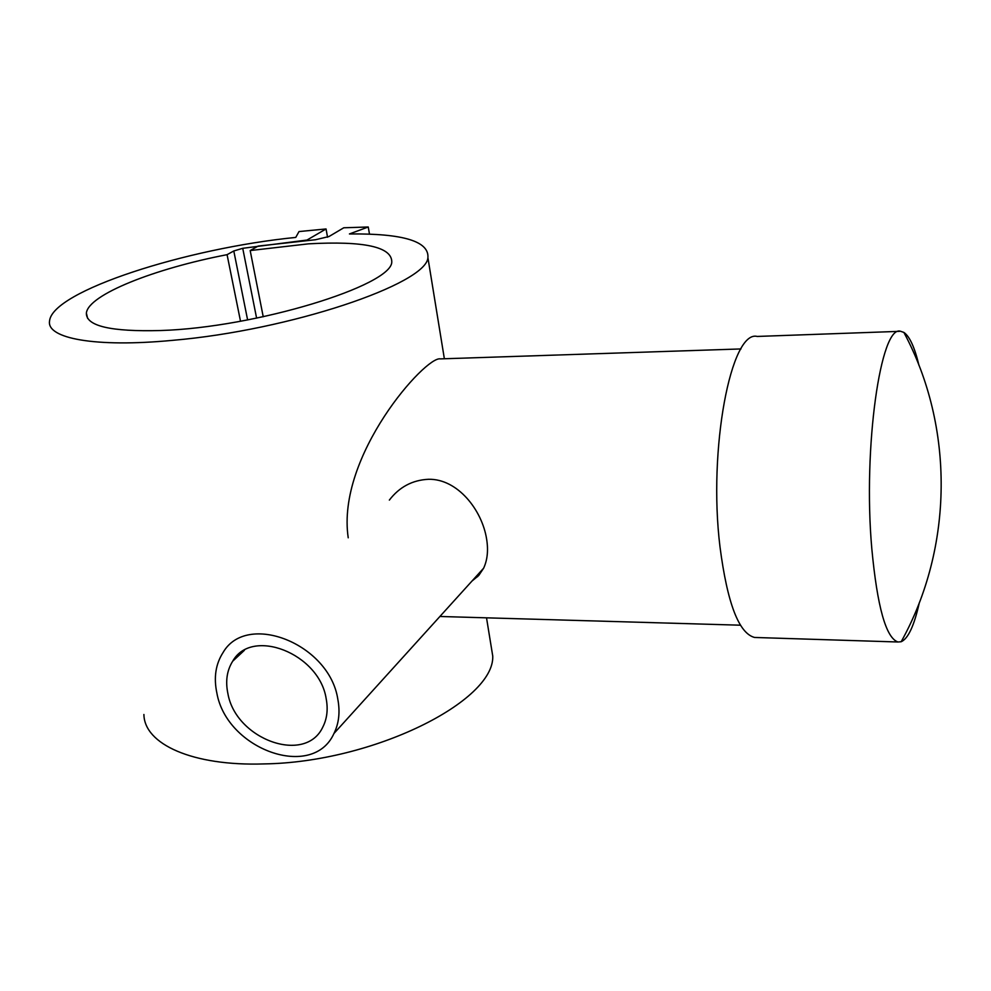 <?xml version="1.0" encoding="UTF-8"?>
<svg xmlns="http://www.w3.org/2000/svg" width="991" height="991" viewBox="0 0 991 991"><rect width="100%" height="100%" fill="white"/><g stroke="black" fill="none" stroke-linecap="round" stroke-linejoin="round"><path stroke-width="1.49" d="M143.906 714.486C144.277 744.092 192.427 766.316 264.126 763.912C373.458 762.327 494.633 701.182 492.75 656.104L490.297 641.028M227.075 254.675L233.789 250.971L242.733 248.307L306.999 240.045L326.051 228.958L299.009 231.56L295.752 237.419C186.89 248.196 52.164 291.032 49.55 321.01C46.379 338.439 95.21 347.73 172.533 340.347C290.413 330.288 426.551 283.785 427.914 257.697C429.214 241.296 403.052 233.381 349.427 233.95L368.243 226.989L343.766 227.781L329.012 236.515L315.534 239.735L258.168 246.065L250.178 250.55L308.548 243.836C364.106 240.801 391.854 246.846 391.792 261.996C391.668 285.594 255.951 327.575 160.802 330.523C110.794 331.874 85.994 326.064 86.378 313.106C88.174 294.748 154.621 268.561 227.075 254.675L240.516 321.233M348.225 537.803C336.06 455.897 426.031 355.521 440.376 358.891L740.946 348.943M477.699 574.73L477.551 576.737M899.432 331.353L757.235 336.445C731.073 329.557 707.958 449.096 719.986 546.797C727.307 603.197 738.852 633.41 754.597 637.461L757.099 637.535M918.979 365.382C914.668 347.345 909.639 336.358 903.879 332.419L900.683 331.316C880.801 323.859 862.827 447.436 871.795 548.531C877.258 606.826 885.991 637.981 897.97 641.995L901.178 641.734C908.152 638.662 914.197 625.655 919.314 602.751M389.352 500.096C399.361 487.002 412.417 480.065 428.521 479.285C457.334 478.628 482.146 509.795 486.668 539.364C488.414 550.439 487.399 560.051 483.633 568.19L478.74 575.498L471.951 581.085M337.807 699.15C340.223 711.959 338.934 723.405 333.967 733.464C312.871 780.598 226.815 749.654 216.88 693.081C213.598 677.596 215.642 664.106 223.012 652.623C246.61 611.199 329.408 643.704 337.807 699.15M263.234 316.773L250.178 250.55M326.15 698.556C328.182 709.184 327.08 718.636 322.88 726.923C305.538 764.767 235.87 739.521 227.905 693.626C225.316 681.251 226.902 670.449 232.699 661.208C251.689 627.142 319.201 653.416 326.15 698.556M326.051 228.958L327.55 237.221M368.243 226.989L369.494 234.149M233.789 250.971L247.614 319.92M242.733 248.307L256.607 318.148M492.75 656.104L486.519 617.827M444.364 358.754L427.914 257.697M897.97 641.995L754.597 637.461M740.463 625.197L439.905 616.476M483.633 568.19L333.967 733.464M87.604 318.346L86.378 313.106M244.405 650.282L232.699 661.208M901.178 641.734C953.503 547.552 954.556 426.972 903.879 332.419"/></g></svg>
